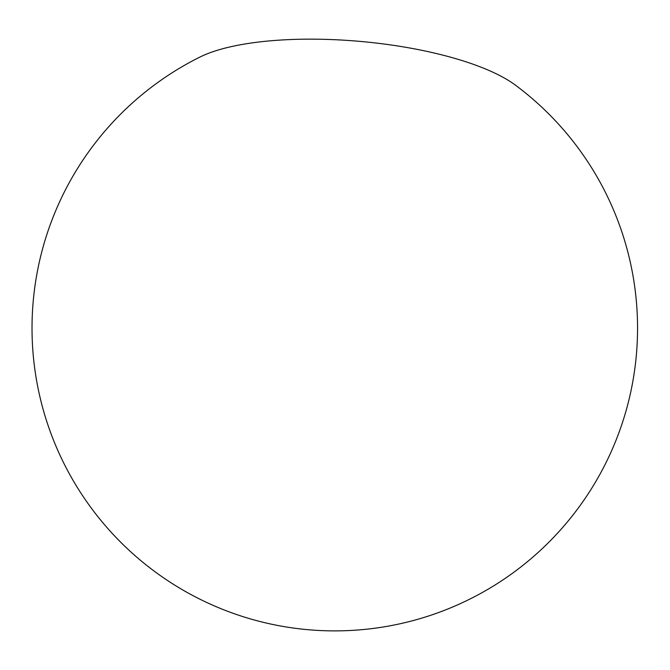 <?xml version="1.0" encoding="UTF-8"?>
<svg xmlns="http://www.w3.org/2000/svg" width="670" height="670" viewBox="0 0 670 670"><rect width="100%" height="100%" fill="white"/><g stroke="black" fill="none" stroke-linecap="round" stroke-linejoin="round"><path stroke-width="1" d="M231.602 46.557A176.495 53.365 5.1 0 1 515.423 85.149A302.756 302.756 0 0 1 400.409 623.686A302.756 302.756 0 0 1 200.054 57A176.495 53.365 5.1 0 1 231.602 46.557"/></g></svg>
